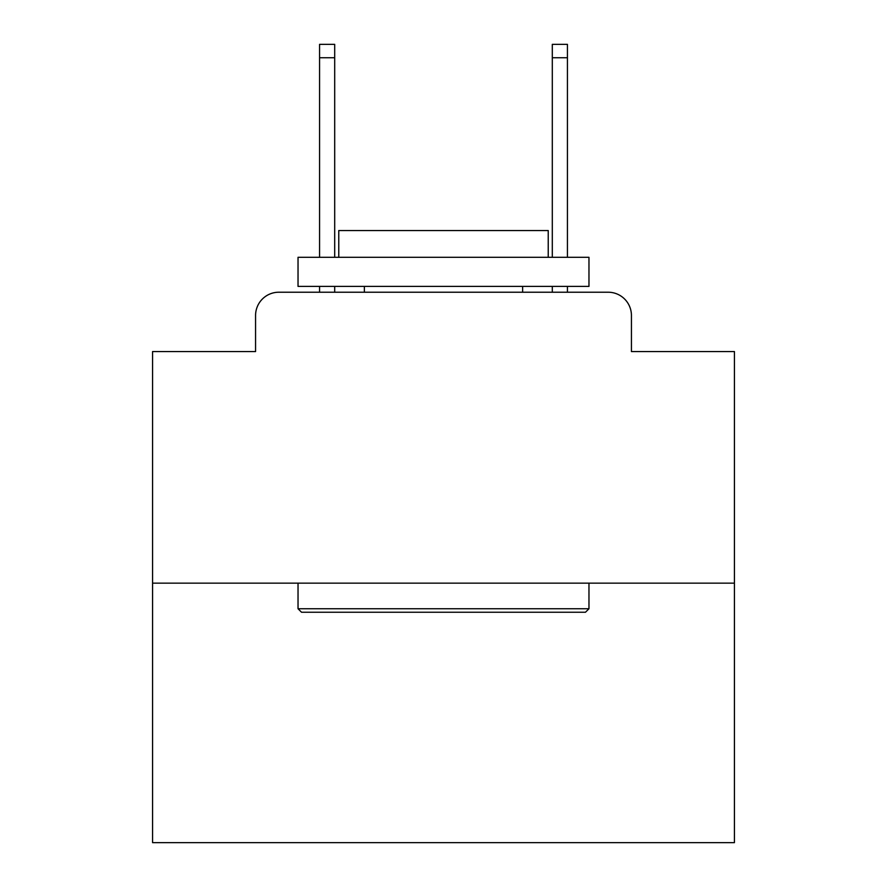 <?xml version="1.0" encoding="UTF-8"?>
<svg xmlns="http://www.w3.org/2000/svg" width="887" height="887" viewBox="0 0 887 887"><rect width="100%" height="100%" fill="white"/><g stroke="black" fill="none" stroke-linecap="round" stroke-linejoin="round"><path stroke-width="1.33" d="M255.567 315.495L255.567 351.562L255.567 315.495A23.273 23.273 0 0 1 278.84 292.222L319.564 292.222L319.564 286.401M734.425 583.147L152.575 583.147L152.575 842.65L734.425 842.65L734.425 351.562L631.433 351.562L631.433 315.495A23.273 23.273 0 0 0 608.16 292.222L278.84 292.222M152.575 583.147L152.575 351.562L255.567 351.562M334.698 286.401L334.698 292.222L352.727 292.222M534.273 292.222L552.302 292.222L552.302 286.401M567.436 286.401L567.436 292.222L608.16 292.222M631.433 351.562L631.433 315.495M585.475 612.241L301.525 612.241L298.032 608.748L588.968 608.748L585.475 612.241M298.032 257.308L588.968 257.308L588.968 286.401L298.032 286.401L298.032 257.308M548.233 257.308L548.233 230.542L338.767 230.542L338.767 257.308M298.032 583.147L298.032 608.748M588.968 583.147L588.968 608.748M364.369 286.401L364.369 292.222M522.631 286.401L522.631 292.222M319.564 257.308L319.564 44.35L334.698 44.35L334.698 257.308M552.302 257.308L552.302 44.35L567.436 44.35L567.436 257.308M319.564 57.733L334.698 57.733M567.436 57.733L552.302 57.733"/></g></svg>
